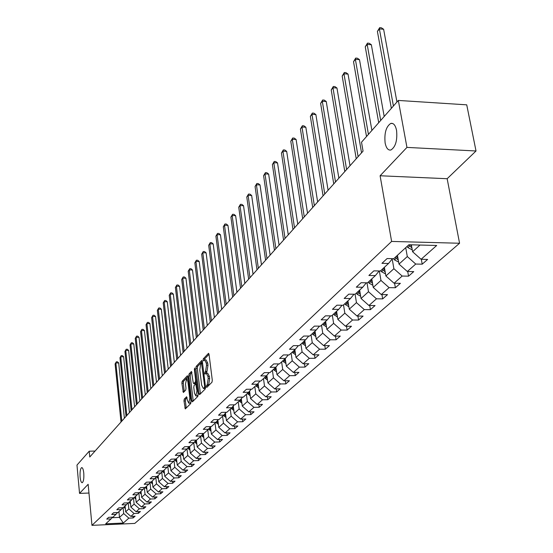<?xml version="1.0" encoding="UTF-8"?>
<svg xmlns="http://www.w3.org/2000/svg" width="553" height="553" viewBox="0 0 553 553"><rect width="100%" height="100%" fill="white"/><g stroke="black" fill="none" stroke-linecap="round" stroke-linejoin="round"><path stroke-width="0.83" d="M206.345 386.741L206.808 387.404L211.986 382.213L212.297 380.27L209.041 354.335L208.509 353.332L203.269 358.849L203.062 360.197L203.428 360.895L204.582 359.879L206.276 363.079L206.539 365.222L205.571 371.395L204.7 373.427L205.073 374.132L206.214 373.144L207.935 376.399L208.198 378.556L207.223 384.722L206.345 386.741M83.779 473.14C83.372 469.476 82.674 467.631 81.678 467.596C80.344 468.633 79.826 471.82 80.116 477.149C80.517 480.813 81.222 482.665 82.217 482.721C83.558 481.691 84.077 478.497 83.779 473.14M396.563 130.404C395.45 125.213 393.529 122.884 390.791 123.416C386.091 126.54 384.197 133.052 385.123 142.944C386.201 148.149 388.123 150.499 390.888 150.008C395.602 146.939 397.489 140.407 396.563 130.404M184.26 399.107L183.983 400.939L185.303 408.923L190.709 403.552L190.992 401.692L187.999 376.655L187.384 375.75L182.158 381.314L181.882 383.146L183.361 392.492L185.704 390.1L185.988 388.261L185.49 384.086L186.555 378.943L187.882 381.577L189.845 398.036L188.787 403.172L187.439 400.483L186.617 396.743L184.26 399.107L185.656 399.086L185.379 400.918L186.223 408.045M88.148 484.29L79.535 493.394L76.978 465.087L89.206 451.213L89.752 456.999L363.051 151.128L361.517 142.211L398.326 100.439L406.946 147.402L380.105 175.764L391.614 241.433L91.957 525.35L88.148 484.29M198.969 393.674L199.612 394.621L205.211 389.008L205.516 387.093L202.343 361.441L201.817 360.445L196.17 366.404L195.88 368.298L198.969 393.674L200.421 393.805M197.856 396.383L192.416 401.837L191.787 400.897L188.787 375.826L189.071 373.959L191.476 371.457L193.204 382.621L193.716 383.623L195.375 381.95L195.665 380.07L194.373 369.418L194.663 368.042L198.154 394.496L197.856 396.383M391.614 241.433L459.571 243.251L134.766 523.421L91.957 525.35M132.934 516.288L133.107 517.954L135.112 516.191L130.84 516.378L134.061 513.523L138.361 513.343L140.414 511.539L136.1 511.719L139.391 508.801L143.739 508.622L145.84 506.776L141.478 506.956L144.851 503.963L149.241 503.79L151.391 501.903L146.987 502.076L150.444 499.013L154.875 498.841L157.08 496.905L152.628 497.078L156.167 493.947L160.653 493.774L162.907 491.79L158.407 491.963L162.036 488.748L166.564 488.582L168.879 486.55L164.331 486.716L168.043 483.426L172.626 483.26L174.997 481.179L170.4 481.338L174.209 477.965L178.84 477.806L181.273 475.67L176.621 475.829L180.534 472.366L185.214 472.214L187.709 470.022L183.008 470.174L187.018 466.621L191.753 466.469L194.317 464.223L189.555 464.368L193.674 460.725L198.465 460.58L201.092 458.278L196.28 458.416L200.504 454.67L205.35 454.538L208.052 452.167L203.179 452.306L207.52 448.455L212.428 448.324L215.193 445.891L210.271 446.022L214.73 442.075L219.693 441.951L222.541 439.448L217.557 439.573L222.14 435.515L227.159 435.391L230.083 432.826L225.043 432.944L229.751 428.769L234.831 428.658L237.845 426.01L232.737 426.121L237.583 421.828L242.726 421.725L245.822 419.008L240.659 419.112L245.643 414.695L250.848 414.598L254.034 411.798L248.809 411.895L253.938 407.347L259.212 407.257L262.488 404.381L257.193 404.464L262.481 399.784L267.818 399.701L271.198 396.736L265.834 396.812L271.281 391.987L276.687 391.918L280.164 388.863L274.737 388.925L280.35 383.955L285.825 383.9L289.413 380.747L283.91 380.803L289.696 375.674L295.247 375.625L298.945 372.376L293.373 372.418L299.346 367.13L304.966 367.095L308.788 363.743L303.134 363.77L309.3 358.309L314.996 358.289L318.943 354.826L313.219 354.846L319.586 349.206L325.358 349.192L329.429 345.618L323.629 345.625L330.203 339.798L336.058 339.798L340.268 336.1L334.385 336.093L341.187 330.072L347.125 330.086L351.48 326.263L345.514 326.242L352.544 320.007L358.565 320.042L363.072 316.088L357.017 316.046L364.303 309.597L370.406 309.652L375.072 305.553L368.934 305.498L376.475 298.814L382.669 298.883L387.501 294.645L381.273 294.562L389.091 287.643L395.374 287.733L400.379 283.336L394.061 283.24L402.169 276.058L408.543 276.168L413.741 271.613L407.326 271.488L415.738 264.044L422.209 264.175L427.607 259.44L421.096 259.295L436.697 245.47L408.881 244.751L393.736 258.693L387.107 258.541L381.95 263.339L388.538 263.47L392.478 258.666M133.107 517.954L128.849 518.14L123.312 523.048L105.685 523.836L111.029 518.914L106.729 519.101L108.63 517.338L112.95 517.152L116.054 514.29L111.706 514.477L113.655 512.666L118.017 512.479L121.197 509.555L116.807 509.735L118.798 507.882L123.208 507.702L126.464 504.709L122.026 504.889L124.066 502.988L128.524 502.808L131.863 499.739L127.37 499.919L129.464 497.976L133.971 497.804L137.386 494.659L132.851 494.831L134.987 492.841L139.543 492.668L143.047 489.446L138.457 489.612L140.656 487.573L145.259 487.407L148.854 484.103L144.215 484.269L146.462 482.175L151.121 482.009L154.799 478.622L150.112 478.787L152.421 476.638L157.128 476.479L160.902 473.009L156.16 473.161L158.531 470.962L163.294 470.803L167.165 467.244L162.375 467.389L164.801 465.135L169.619 464.983L173.594 461.326L168.741 461.472L171.236 459.149L176.11 459.011L180.195 455.25L175.287 455.389L177.852 453.011L182.78 452.872L186.976 449.008L182.006 449.147L184.64 446.7L189.631 446.568L193.937 442.6L188.912 442.725L191.614 440.216L196.668 440.091L201.092 436.013L196.011 436.13L198.79 433.545L203.898 433.428L208.453 429.239L203.304 429.349L206.165 426.695L211.343 426.584L216.023 422.271L210.811 422.374L213.755 419.637L218.995 419.533L223.813 415.096L218.539 415.199L221.566 412.379L226.875 412.282L231.838 407.713L226.488 407.803L229.613 404.907L234.984 404.817L240.092 400.116L234.679 400.192L237.901 397.206L243.341 397.13L248.608 392.277L243.12 392.347L246.438 389.271L251.947 389.201L257.38 384.204L251.822 384.266L255.244 381.086L260.822 381.031L266.428 375.874L260.795 375.922L264.32 372.646L269.982 372.604L275.76 367.282L270.058 367.316L273.694 363.936L279.431 363.902L285.396 358.413L279.618 358.434L283.378 354.943L289.191 354.922L295.35 349.247L289.489 349.261L293.373 345.653L299.27 345.646L305.636 339.784L299.691 339.777L303.708 336.044L309.687 336.051L316.275 329.989L310.247 329.975L314.401 326.111L320.464 326.139L327.279 319.862L321.162 319.828L325.461 315.832L331.613 315.874L338.671 309.376L332.464 309.327L336.915 305.187L343.157 305.249L350.464 298.516L344.166 298.447L348.784 294.155L355.116 294.237L362.692 287.263L356.305 287.173L361.088 282.721L367.517 282.825L375.376 275.588L368.886 275.477L373.856 270.859L380.381 270.984L388.538 263.47M128.227 502.822L128.849 508.905L125.662 511.795L125.082 505.981M125.662 511.795L130.84 516.378M128.849 508.905L134.061 513.523M116.054 514.29L117.575 512.5M133.473 497.845L134.116 504.129L130.861 507.087L130.259 501.212M130.861 507.087L136.1 511.719M134.116 504.129L139.391 508.801M121.197 509.555L122.752 507.723M138.851 492.923L139.515 499.241L136.176 502.262L135.561 496.331M136.176 502.262L141.478 506.956M139.515 499.241L144.851 503.963M126.464 504.709L128.061 502.829M144.368 487.884L145.038 494.237L141.623 497.327L140.994 491.334M141.623 497.327L146.987 502.076M145.038 494.237L150.444 499.013M131.863 499.739L133.487 497.818M150.015 482.728L150.699 489.108L147.202 492.274L146.559 486.211M147.202 492.274L152.628 497.078M150.699 489.108L156.167 493.947M137.386 494.659L139.052 492.688M155.801 477.439L156.499 483.847L152.911 487.096L152.255 480.972M152.911 487.096L158.407 491.963M156.499 483.847L162.036 488.748M143.047 489.446L144.762 487.421M161.732 472.027L162.444 478.463L158.766 481.794L158.089 475.601M158.766 481.794L164.331 486.716M162.444 478.463L168.043 483.426M148.854 484.103L150.603 482.029M167.815 466.476L168.541 472.939L164.766 476.354L164.075 470.091M164.766 476.354L170.4 481.338M168.541 472.939L174.209 477.965M154.799 478.622L156.603 476.499M174.05 460.787L174.789 467.278L170.925 470.776L170.206 464.444M170.925 470.776L176.621 475.829M174.789 467.278L180.534 472.366M160.902 473.009L162.748 470.824M180.444 454.953L181.197 461.465L177.236 465.059L176.497 458.651M177.236 465.059L183.008 470.174M181.197 461.465L187.018 466.621M167.165 467.244L169.059 465.004M187.011 448.967L187.778 455.506L183.707 459.19L182.953 452.707M183.707 459.19L189.555 464.368M187.778 455.506L193.674 460.725M173.594 461.326L175.536 459.025M193.744 442.773L194.532 449.382L190.356 453.17L189.575 446.568M190.356 453.17L196.28 458.416M194.532 449.382L200.504 454.67M180.195 455.25L182.186 452.886M200.663 436.414L201.472 443.098L197.179 446.983L196.356 440.098M197.179 446.983L203.179 452.306M201.472 443.098L207.52 448.455M186.976 449.008L189.015 446.582M207.762 429.875L208.592 436.635L204.188 440.63L203.31 433.441M204.188 440.63L210.271 446.022M208.592 436.635L214.73 442.075M193.937 442.6L196.039 440.105M215.062 423.156L215.919 429.999L211.384 434.105L210.486 426.819M211.384 434.105L217.557 439.573M215.919 429.999L222.14 435.515M201.092 436.013L203.255 433.441M222.569 416.25L223.447 423.176L218.788 427.4L217.868 420.073M218.788 427.4L225.043 432.944M223.447 423.176L229.751 428.769M208.453 429.239L210.672 426.598M230.283 409.144L231.189 416.16L226.398 420.501L225.458 413.139M226.398 420.501L232.737 426.121M231.189 416.16L237.583 421.828M216.023 422.271L218.311 419.547M238.225 401.837L239.159 408.944L234.223 413.409L233.262 406.006M234.223 413.409L240.659 419.112M239.159 408.944L245.643 414.695M223.813 415.096L226.163 412.296M246.396 394.317L247.357 401.513L242.283 406.109L241.302 398.672M242.283 406.109L248.809 411.895M247.357 401.513L253.938 407.347M231.838 407.713L234.251 404.831M254.809 386.568L255.797 393.86L250.571 398.595L249.569 391.123M250.571 398.595L257.193 404.464M255.797 393.86L262.481 399.784M240.092 400.116L242.58 397.137M263.477 378.591L264.5 385.973L259.115 390.853L258.092 383.353M259.115 390.853L265.834 396.812M264.5 385.973L271.281 391.987M248.608 392.277L251.166 389.215M272.408 370.365L273.465 377.851L267.915 382.883L266.864 375.349M267.915 382.883L274.737 388.925M273.465 377.851L280.35 383.955M257.38 384.204L260.021 381.038M281.622 361.89L282.707 369.473L276.984 374.658L275.912 367.102M276.984 374.658L283.91 380.803M282.707 369.473L289.696 375.674M266.428 375.874L269.152 372.611M291.12 353.146L292.247 360.833L286.336 366.183L285.244 358.558M286.336 366.183L293.373 372.418M292.247 360.833L299.346 367.13M275.76 367.282L278.567 363.909M300.929 344.118L302.083 351.908L295.993 357.432L294.86 349.703M295.993 357.432L303.134 363.77M302.083 351.908L309.3 358.309M285.396 358.413L288.3 354.929M311.056 334.793L312.251 342.701L305.954 348.404L304.786 340.565M305.954 348.404L313.219 354.846M312.251 342.701L319.586 349.206M295.35 349.247L298.344 345.646M321.514 325.164L322.752 333.183L316.247 339.079L315.037 331.129M316.247 339.079L323.629 345.625M322.752 333.183L330.203 339.798M305.636 339.784L308.733 336.051M332.332 315.21L333.611 323.346L326.885 329.436L325.634 321.376M326.885 329.436L334.385 336.093M333.611 323.346L341.187 330.072M316.275 329.989L319.468 326.132M343.517 304.917L344.837 313.171L337.883 319.468L336.583 311.298M337.883 319.468L345.514 326.242M344.837 313.171L352.544 320.007M327.279 319.862L330.583 315.867M355.081 294.237L356.457 302.636L349.261 309.162L347.92 300.867M349.261 309.162L357.017 316.046M356.457 302.636L364.303 309.597M338.671 309.376L342.086 305.235M366.998 282.818L368.492 291.728L361.04 298.489L359.644 290.069M361.04 298.489L368.934 305.498M368.492 291.728L376.475 298.814M350.464 298.516L354.003 294.224M379.344 270.963L380.962 280.426L373.234 287.429L371.796 278.885M373.234 287.429L381.273 294.562M380.962 280.426L389.091 287.643M362.692 287.263L366.356 282.804M392.195 259.004L393.895 268.71L385.883 275.975L384.383 267.299M385.883 275.975L394.061 283.24M393.895 268.71L402.169 276.058M375.376 275.588L379.171 270.963M405.722 247.661L407.305 256.557L398.996 264.092L397.441 255.279M398.996 264.092L407.326 271.488M407.305 256.557L415.738 264.044M420.01 245.041L412.6 251.753L411.349 244.813M412.6 251.753L421.096 259.295M380.105 175.764L447.156 178.716L476.022 150.983L406.946 147.402M476.022 150.983L466.732 104.835L398.326 100.439M79.535 493.394L88.957 493.041M447.156 178.716L459.571 243.251M95.054 451.054L89.206 451.213M118.923 511.649L119.496 517.387L123.699 513.578L123.112 507.709M112.059 517.705L119.496 517.387L123.312 523.048M123.699 513.578L128.849 518.14M111.029 518.914L112.515 517.166M421.324 259.302L422.209 264.175M407.713 271.495L408.543 276.168M394.593 283.247L395.374 287.733M381.929 294.576L382.669 298.883M369.715 305.505L370.406 309.652M357.909 316.053L358.565 320.042M346.503 326.242L347.125 330.086M335.477 336.093L336.058 339.798M324.805 345.618L325.358 349.192M314.477 354.839L314.996 358.289M304.468 363.763L304.966 367.095M294.777 372.411L295.247 375.625M285.376 380.789L285.825 383.9M276.258 388.911L276.687 391.918M267.417 396.791L267.818 399.701M258.825 404.437L259.212 407.257M250.481 411.861L250.848 414.598M242.38 419.077L242.726 421.725M234.5 426.087L234.831 428.658M226.841 432.902L227.159 435.391M219.389 439.524L219.693 441.951M212.138 445.974L212.428 448.324M205.073 452.25L205.35 454.538M198.195 458.361L198.465 460.58M191.497 464.313L191.753 466.469M184.972 470.105L185.214 472.214M178.605 475.76L178.84 477.806M172.405 481.269L172.626 483.26M166.349 486.64L166.564 488.582M160.446 491.887L160.653 493.774M154.681 497.002L154.875 498.841M149.047 501.993L149.241 503.79M143.552 506.866L143.739 508.622M138.181 511.629L138.361 513.343M207.776 386.436L208.675 384.708L209.656 378.542L208.198 378.556M206.483 373.144L207.665 373.137L209.387 376.386L209.656 378.542M204.852 359.879L206.027 359.872L207.728 363.072L207.99 365.215L207.016 371.388L206.124 373.178M209.034 354.266L204.714 358.842L204.486 359.913M202.336 361.372L197.594 366.397L197.303 368.291L200.4 393.653M204.437 387.529L204.645 386.194L201.506 363.003L200.732 363.784L199.785 369.895L201.665 385.206L203.359 388.462L204.437 387.529L205.543 387.522M204.555 388.448L205.191 388.213L203.746 388.227M205.536 387.86L205.191 388.213M191.967 372.369L190.481 373.952L190.191 375.812L193.225 401.022M194.946 383.533L196.647 382.095M194.49 393.245L195.873 395.955L196.965 390.736L195.734 383.844L194.068 385.51L193.778 387.383L194.49 393.245M197.103 395.941L198.168 394.621M187.094 397.614L185.656 399.086M190.011 403.151L191.013 401.941M188.276 378.978L186.748 378.943M187.992 376.593L183.555 381.3L183.278 383.132L184.273 391.586M412.213 249.838L407.865 247.578L406.987 246.493M396.943 102.008L383.623 29.261L379.386 28.908L377.402 31.424L391.351 108.36M411.577 246.064L410.354 244.792M408.653 244.958L411.902 247.882M393.418 106.01L379.386 28.908L379.676 27.65L381.37 27.788L383.623 29.261M377.402 31.424L379.676 27.65M398.644 262.101L394.469 259.875L393.508 258.686M384.197 116.476L371.346 44.717L367.171 44.392L365.257 46.818L378.708 122.704M397.987 258.382L396.225 256.398M395.208 257.332L398.298 260.152M380.706 120.436L367.171 44.392L367.475 43.127L369.141 43.258L371.346 44.717M365.257 46.818L367.475 43.127M385.524 273.908L381.549 271.73L380.713 270.68M371.899 130.432L359.491 59.648L355.379 59.344L353.526 61.694L366.515 136.543M384.895 270.244L383.236 268.357M382.254 269.256L385.192 271.986M368.436 134.358L355.379 59.344L355.697 58.079L357.342 58.196L359.491 59.648M353.526 61.694L355.697 58.079M372.874 285.286L369.093 283.164L368.27 282.134M361.544 152.815L348.037 74.074L343.98 73.791L342.189 76.058L356.236 158.759M372.266 281.691L370.704 279.887M369.763 280.758L372.556 283.392M358.109 156.665L343.98 73.791L344.312 72.519L345.936 72.637L348.037 74.074M342.189 76.058L344.312 72.519M360.674 296.27L357.072 294.196L356.263 293.18M350.014 165.72L336.964 88.024L332.961 87.761L331.226 89.952L344.802 171.554M360.086 292.737L358.614 291.016M357.701 291.86L360.362 294.403M346.607 169.529L332.961 87.761L333.307 86.489L334.904 86.593L336.964 88.024M331.226 89.952L333.307 86.489M348.888 306.874L344.664 303.86M338.871 178.197L326.249 101.517L322.302 101.268L320.622 103.397L333.749 183.921M348.328 303.403L346.938 301.765M346.06 302.574L348.59 305.035M335.498 181.972L322.302 101.268L322.655 100.003L324.238 100.1L326.249 101.517M320.622 103.397L322.655 100.003M337.51 317.118L333.459 314.173M328.088 190.26L315.881 114.582L311.982 114.353L310.357 116.407L323.056 195.886M336.971 313.71L335.657 312.148M334.807 312.936L337.219 315.307M324.749 193.999L311.982 114.353L312.348 113.082L313.91 113.171L315.881 114.582M310.357 116.407L312.348 113.082M326.512 327.023L322.627 324.141M317.65 201.942L305.837 127.231L301.993 127.017L300.417 129.008L312.708 207.472M325.987 323.671L324.756 322.185M323.927 322.945L326.235 325.247M314.346 205.64L301.993 127.017L302.367 125.745L303.908 125.828L305.837 127.231M300.417 129.008L302.367 125.745M315.874 336.604L312.148 333.791M307.544 213.251L296.104 139.487L292.309 139.287L290.788 141.222L302.691 218.684M315.369 333.314L314.201 331.897M313.406 332.63L315.604 334.855M304.274 216.914L292.309 139.287L292.696 138.015L294.217 138.098L296.104 139.487M290.788 141.222L292.696 138.015M305.581 345.874L302.007 343.13M297.756 224.207L286.675 151.37L282.929 151.183L281.449 153.057L292.979 229.55M305.097 342.646L303.991 341.298M303.224 342.003L305.318 344.153M294.514 227.836L282.929 151.183L283.323 149.918L284.816 149.987L286.675 151.37M281.449 153.057L283.323 149.918M295.613 354.853L292.178 352.171M288.265 234.825L277.523 162.893L273.825 162.72L272.394 164.538L283.571 240.085M295.15 351.68L294.106 350.395M293.36 351.086L295.364 353.16M285.058 238.419L273.825 162.72L274.226 161.455L275.705 161.524L277.523 162.893M272.394 164.538L274.226 161.455M285.963 363.556L282.659 360.929M279.065 245.124L268.647 174.077L264.998 173.918L263.601 175.681L274.44 250.295M285.514 360.432L284.525 359.215M283.807 359.879L285.721 361.89M275.885 248.684L264.998 173.918L265.405 172.654L266.864 172.716L268.647 174.077M263.601 175.681L265.405 172.654M276.604 371.982L273.431 369.425M270.134 255.12L260.028 184.93L256.419 184.785L255.071 186.492L265.592 260.207M276.175 368.92L275.242 367.759M274.544 368.409L276.376 370.351M266.988 258.638L256.419 184.785L256.841 183.52L258.279 183.582L260.028 184.93M255.071 186.492L256.841 183.52M267.534 380.16L264.486 377.664M261.472 264.818L251.656 195.472L248.097 195.333L246.783 196.999L256.993 269.823M267.12 377.146L266.242 376.047M265.558 376.676L267.313 378.556M258.355 268.302L248.097 195.333L248.518 194.075L249.942 194.131L251.656 195.472M246.783 196.999L248.518 194.075M258.735 388.095L255.797 385.655M253.053 274.233L243.527 205.709L240.009 205.592L238.737 207.202L248.65 279.168M258.334 385.137L257.491 384.072M256.841 384.694L258.521 386.512M249.97 277.689L240.009 205.592L240.437 204.334L241.841 204.382L243.527 205.709M238.737 207.202L240.437 204.334M250.198 395.803L247.371 393.418M244.882 283.385L235.626 215.663L232.149 215.552L230.912 217.129L240.541 288.244M249.804 392.886L248.981 391.835M248.38 392.485L249.991 394.241M241.82 286.807L232.149 215.552L232.578 214.301L233.967 214.35L235.626 215.663M230.912 217.129L232.578 214.301M241.91 403.282L239.186 400.953M236.933 292.274L227.94 225.347L224.504 225.244L223.301 226.771L232.661 297.065M241.53 400.413L240.714 399.377M240.161 400.033L241.702 401.748M233.905 295.661L224.504 225.244L224.94 224L226.315 224.034L227.94 225.347M223.301 226.771L224.94 224M233.857 410.547L231.23 408.273M229.205 300.922L220.467 234.762L217.066 234.672L215.898 236.159L224.995 305.636M233.49 407.727L232.689 406.704M232.149 407.347L233.656 409.04M226.212 304.281L217.066 234.672L217.509 233.428L218.864 233.463L220.467 234.762M215.898 236.159L217.509 233.428M226.032 417.612L223.495 415.393M221.691 309.334L213.188 243.921L209.836 243.838L208.695 245.29L217.543 313.98M225.659 414.819L224.884 413.824M224.359 414.446L225.838 416.126M218.725 312.659L209.836 243.838L210.278 242.601L211.619 242.636L213.188 243.921M208.695 245.29L210.278 242.601M218.421 424.476L215.981 422.312M214.384 317.519L206.11 252.845L202.792 252.769L201.679 254.18L210.292 322.095M218.076 421.745L217.301 420.75M216.79 421.358L218.241 423.017M211.44 320.809L202.792 252.769L203.241 251.532L204.562 251.567L206.11 252.845M201.679 254.18L203.241 251.532M211.025 431.16L208.647 429.01M207.264 325.482L199.211 261.528L195.935 261.465L194.85 262.834L203.228 329.996M210.693 428.471L209.926 427.49M209.428 428.077L210.845 429.722M204.347 328.745L195.935 261.465L196.384 260.235L197.698 260.263L199.211 261.528M194.85 262.834L196.384 260.235M203.822 437.658L201.499 435.529M200.331 333.238L192.492 269.988L189.25 269.933L188.2 271.267L196.356 337.689M203.504 435.017L202.751 434.043M202.267 434.617L203.656 436.248M197.449 336.466L189.25 269.933L189.707 268.71L190.999 268.73L192.492 269.988M188.2 271.267L189.707 268.71M196.82 443.99L194.552 441.875M193.585 340.793L185.946 278.235L182.746 278.187L181.716 279.486L189.658 345.183M196.509 441.384L195.762 440.43M195.292 440.99L196.654 442.6M190.723 343.994L182.746 278.187L183.195 276.963L184.481 276.984L185.946 278.235M181.716 279.486L183.195 276.963M189.997 450.149L187.778 448.054M187.004 348.155L179.566 286.274L176.393 286.226L175.398 287.498L183.133 352.482M189.7 447.591L188.967 446.644M188.504 447.19L189.838 448.78M184.17 351.328L176.393 286.226L176.856 285.016L178.121 285.03L179.566 286.274M175.398 287.498L176.856 285.016M183.354 456.156L181.19 454.075M180.596 355.33L173.345 294.113L170.206 294.072L169.232 295.309L176.773 359.602M183.064 453.633L182.476 452.879M181.896 453.232L183.202 454.808M177.783 358.475L170.206 294.072L170.67 292.862L171.921 292.883L173.345 294.113M169.232 295.309L170.67 292.862M176.884 462.004L174.762 459.937M174.34 362.326L167.276 301.758L164.172 301.724L163.218 302.933L170.573 366.542M176.601 459.529L176.165 458.962M175.453 459.121L176.732 460.677M171.554 365.443L164.172 301.724L164.635 300.521L165.872 300.535L167.276 301.758M163.218 302.933L164.635 300.521M170.573 467.707L168.506 465.661M168.243 369.148L161.352 309.217L158.282 309.189L157.356 310.371L164.524 373.31M170.303 465.267L169.889 464.734M169.273 464.997L170.428 466.4M165.485 372.238L158.282 309.189L158.746 307.993L159.976 308L161.352 309.217M157.356 310.371L158.746 307.993M164.428 473.264L162.395 471.239M162.292 375.805L155.573 316.496L152.538 316.475L151.626 317.629L158.621 379.918M164.158 470.866L163.771 470.368M163.308 470.797L164.282 471.979M159.561 378.867L152.538 316.475L153.001 315.286L154.211 315.293L155.573 316.496M151.626 317.629L153.001 315.286M158.428 478.691L156.444 476.679M156.485 382.303L149.932 323.602L146.925 323.588L146.04 324.715L152.863 386.36M158.172 476.333L157.805 475.856M157.356 476.278L158.289 477.419M153.775 385.337L146.925 323.588L147.388 322.406L148.591 322.406L149.932 323.602M146.04 324.715L147.388 322.406M152.58 483.986L150.658 482.029M150.824 388.648L144.416 330.542L141.444 330.535L140.58 331.634L147.243 392.658M152.324 481.663L151.985 481.221M151.543 481.622L152.441 482.734M148.135 391.655L141.444 330.535L141.914 329.353L143.103 329.36L144.416 330.542M140.58 331.634L141.914 329.353M146.87 489.149L145.142 487.407M145.287 394.842L139.038 337.323L136.093 337.323L135.243 338.395L141.755 398.796M146.628 486.861L146.303 486.446M145.874 486.84L146.739 487.919M142.626 397.821L136.093 337.323L136.556 336.148L137.738 336.148L139.038 337.323M135.243 338.395L136.556 336.148M141.298 494.195L139.674 492.55M139.881 400.897L133.778 343.952L130.861 343.952L130.038 344.996L136.391 404.803M141.056 491.942L140.759 491.555M140.338 491.942L141.167 492.979M137.241 403.849L130.861 343.952L131.331 342.784L132.492 342.784L133.778 343.952M130.038 344.996L131.331 342.784M135.851 499.117L134.282 497.513M134.593 406.808L128.635 350.422L125.752 350.429L124.943 351.452L131.151 410.665M135.623 496.905L135.34 496.539M134.932 496.919L135.727 497.921M131.98 409.738L125.752 350.429L126.215 349.268L127.37 349.268L128.635 350.422M124.943 351.452L126.215 349.268M130.536 503.928L129.015 502.359M129.437 412.586L123.609 356.754L120.754 356.768L119.966 357.77L126.029 416.395M130.314 501.751L130.052 501.405M129.651 501.778L130.418 502.746M126.837 415.49L120.754 356.768L121.225 355.607L122.365 355.607L123.609 356.754M119.966 357.77L121.225 355.607M125.344 508.629L123.872 507.101M124.39 418.234L118.695 362.948L115.867 362.962L115.093 363.943L121.017 422.001M124.487 506.527L125.227 507.46M121.812 421.11L115.867 362.962L116.337 361.807L117.464 361.807L118.695 362.948M115.093 363.943L116.337 361.807M208.675 384.708L207.223 384.722M209.387 376.386L207.935 376.399M206.359 372.065L204.907 372.079M207.016 371.388L205.571 371.395M207.99 365.215L206.539 365.222M207.728 363.072L206.276 363.079M204.714 358.842L203.269 358.849M208.73 353.415L208.377 353.415M208.011 385.379L206.559 385.393M197.303 368.291L195.88 368.298M197.594 366.397L196.17 366.404M205.398 386.181L204.645 386.194M202.619 363.694L201.873 363.701M202.543 363.058L201.651 363.058M193.204 400.877L191.787 400.897M190.191 375.812L188.787 375.826M190.481 373.952L189.071 373.959M195.257 383.533L193.833 383.547M196.626 381.936L195.375 381.95M196.398 380.063L195.665 380.07M195.105 369.418L194.373 369.418M197.691 390.729L196.965 390.736M196.979 384.84L196.246 384.847M190.557 398.029L189.845 398.036M188.587 381.57L187.882 381.577M184.267 391.489L182.87 391.51M183.278 383.132L181.882 383.146M183.555 381.3L182.158 381.314M186.202 407.893L184.806 407.92M185.379 400.918L183.983 400.939M407.865 247.578L409.531 246.05M397.089 257.47L397.725 256.889M394.469 259.875L396.072 258.403M384.079 269.408L384.66 268.882M381.549 271.73L383.098 270.306M371.533 280.924L372.058 280.447M369.093 283.164L370.586 281.795M359.429 292.039L359.899 291.604M357.072 294.196L358.517 292.876M347.74 302.768L348.162 302.38M345.466 304.855L346.855 303.576M336.445 313.136L336.825 312.784M334.247 315.155L335.588 313.917M323.394 325.109L324.701 323.913M312.901 334.745L314.159 333.583M302.747 344.063L303.963 342.943M292.91 353.097L294.092 352.012M283.378 361.842L284.525 360.791M274.136 370.323L275.249 369.307M265.177 378.549L266.256 377.561M256.481 386.526L257.525 385.572M248.041 394.275L249.057 393.342M239.843 401.803L240.832 400.897M231.88 409.109L232.841 408.232M224.138 416.215L225.071 415.358M216.617 423.121L217.523 422.292M209.29 429.847L210.175 429.038M202.17 436.386L203.027 435.598M195.23 442.753L196.066 441.985M188.476 448.953L189.292 448.207M181.896 454.988L182.69 454.262M175.488 460.877L176.262 460.165M169.239 466.608L169.992 465.923M163.142 472.207L163.875 471.529M157.197 477.661L157.916 477.004M151.398 482.983L152.096 482.34M145.736 488.181L146.421 487.552M140.213 493.255L140.877 492.64M134.814 498.212L135.464 497.61M129.54 503.05L130.176 502.463M124.39 507.778L125.013 507.205M392.768 123.533L390.791 123.416M202.536 362.996L201.562 363.003M204.804 388.448L203.359 388.462M195.14 383.609L193.716 383.623M197.297 395.934L195.873 395.955M196.854 383.83L195.81 383.844M190.197 403.151L188.787 403.172"/></g></svg>

